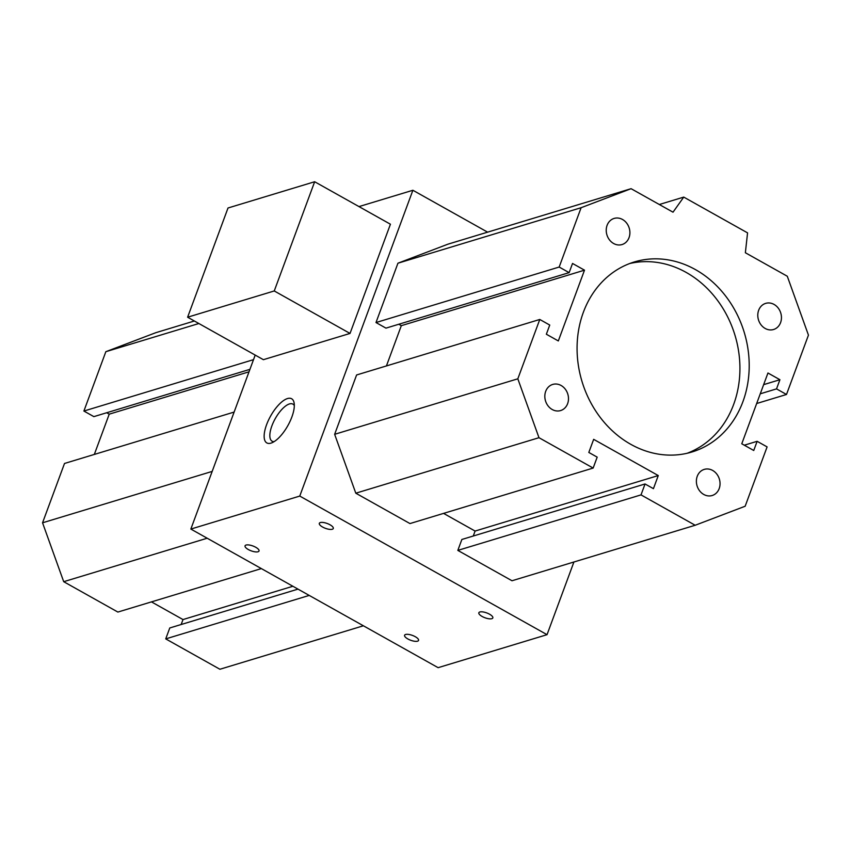 <?xml version="1.0" encoding="UTF-8"?>
<svg xmlns="http://www.w3.org/2000/svg" width="851" height="851" viewBox="0 0 851 851"><rect width="100%" height="100%" fill="white"/><g stroke="black" fill="none" stroke-linecap="round" stroke-linejoin="round"><path stroke-width="1.28" d="M246.056 545.055A7.446 2.574 20.3 0 1 254.406 546.597A7.446 2.574 20.3 0 1 259.023 550.991A7.446 2.574 20.3 0 1 251.151 550.831A7.446 2.574 20.3 0 1 245.056 545.831A7.446 2.574 20.3 0 1 246.056 545.055M479.858 611.986A7.446 2.574 20.3 0 1 488.197 613.528A7.446 2.574 20.3 0 1 492.825 617.922A7.446 2.574 20.3 0 1 484.942 617.752A7.446 2.574 20.3 0 1 478.847 612.752A7.446 2.574 20.3 0 1 479.858 611.986M320.327 522.557A7.446 2.574 20.3 0 1 328.667 524.099A7.446 2.574 20.3 0 1 333.284 528.492A7.446 2.574 20.3 0 1 325.412 528.322A7.446 2.574 20.3 0 1 319.316 523.333A7.446 2.574 20.3 0 1 320.327 522.557M405.597 634.484A7.446 2.574 20.3 0 1 413.937 636.027A7.446 2.574 20.3 0 1 418.554 640.42A7.446 2.574 20.3 0 1 410.682 640.25A7.446 2.574 20.3 0 1 404.587 635.25A7.446 2.574 20.3 0 1 405.597 634.484M291.861 417.001A25.317 9.861 119.3 0 1 271.671 442.882A25.317 9.861 119.3 0 1 270.629 416.011A25.317 9.861 119.3 0 1 294.095 402.853A25.317 9.861 119.3 0 1 291.861 417.001M294.318 405.608A21.264 8.287 -60.7 0 0 292.893 404.108A21.264 8.287 -60.7 0 0 275.267 418.607A21.264 8.287 -60.7 0 0 272.097 441.201A21.264 8.287 -60.7 0 0 274.118 441.637M629.751 263.512A99.29 84.749 -106.9 0 1 734.966 335.209A99.29 84.749 -106.9 0 1 687.236 453.243M151.467 601.88L182.997 619.56L181.167 624.517M292.882 586.265L182.997 619.56M473.262 536.024L475.092 531.056L443.562 513.387M658.27 475.56L593.668 439.339L588.818 452.445L597.189 457.147L593.147 468.061L538.981 437.701L517.823 378.812L539.779 319.465L549.746 325.061L546.353 334.23L558.32 340.943L584.499 270.171L572.532 263.459L569.138 272.639L559.171 267.044L581.116 207.708L631.091 188.688L673.013 212.186L683.747 197.102L747.561 232.876L745.37 252.747L787.292 276.245L808.45 335.134L786.494 394.481L776.527 388.886L779.92 379.716L767.953 373.004L741.774 443.775L753.741 450.487L757.135 441.307L767.102 446.903L745.157 506.239L695.182 525.258L641.016 494.888L645.047 483.974L653.43 488.665L658.27 475.56L475.092 531.056M297.978 589.126L169.774 627.964L165.732 638.888L219.909 669.258L363.388 625.783M645.047 483.974L461.87 539.47L457.827 550.395L641.016 494.888M261.353 568.596L117.874 612.06L63.708 581.69L207.176 538.226M309.211 595.423L165.732 638.888M695.182 525.258L512.004 580.754L457.827 550.395M212.176 471.411L42.55 522.801L63.708 581.69M234.121 412.075L64.506 463.465L42.55 522.801M757.135 441.307L744.306 445.201M249.013 371.813L109.226 414.16L94.323 454.434M106.694 412.746L109.226 414.16M779.92 379.716L763.655 384.641M249.928 369.345L93.865 416.628L83.898 411.044L253.513 359.654M776.527 388.886L760.262 393.811M786.494 394.481L756.677 403.512M198.868 323.518L105.843 351.697L83.898 411.044M194.379 320.997L155.818 332.688L105.843 351.697M683.747 197.102L659.323 204.506M583.371 312.264A99.29 84.749 -106.9 0 1 634.346 261.948A99.29 84.749 -106.9 0 1 744.242 332.401A99.29 84.749 -106.9 0 1 691.927 451.998A99.29 84.749 -106.9 0 1 600.955 418.341A99.29 84.749 -106.9 0 1 583.371 312.264M607.093 225.345A13.648 11.648 -106.9 0 1 614.103 218.43A13.648 11.648 -106.9 0 1 629.219 228.111A13.648 11.648 -106.9 0 1 622.028 244.556A13.648 11.648 -106.9 0 1 609.518 239.929A13.648 11.648 -106.9 0 1 607.093 225.345M545.693 391.354A13.648 11.648 -106.9 0 1 552.693 384.439A13.648 11.648 -106.9 0 1 567.808 394.119A13.648 11.648 -106.9 0 1 560.618 410.565A13.648 11.648 -106.9 0 1 548.108 405.938A13.648 11.648 -106.9 0 1 545.693 391.354M697.246 476.305A13.648 11.648 -106.9 0 1 704.256 469.39A13.648 11.648 -106.9 0 1 719.361 479.07A13.648 11.648 -106.9 0 1 712.17 495.516A13.648 11.648 -106.9 0 1 699.66 490.889A13.648 11.648 -106.9 0 1 697.246 476.305M758.656 310.296A13.648 11.648 -106.9 0 1 765.655 303.381A13.648 11.648 -106.9 0 1 780.771 313.062A13.648 11.648 -106.9 0 1 773.58 329.507A13.648 11.648 -106.9 0 1 761.071 324.88A13.648 11.648 -106.9 0 1 758.656 310.296M631.091 188.688L447.913 244.184L397.938 263.204L581.116 207.708M559.171 267.044L375.993 322.54L397.938 263.204M569.138 272.639L385.96 328.135L375.993 322.54M584.499 270.171L401.321 325.667L398.789 324.252M386.428 365.93L401.321 325.667M539.779 319.465L356.601 374.972L334.645 434.308L517.823 378.812M538.981 437.701L355.803 493.197L334.645 434.308M593.147 468.061L409.969 523.567L355.803 493.197M573.914 562L547.033 634.676L299.765 496.069L412.884 190.262L487.612 232.153M255.204 355.09L190.847 529.067L438.116 667.673L547.033 634.676M228.015 207.995L187.614 317.21L274.256 290.957L314.657 181.742L228.015 207.995M314.657 181.742L390.428 224.217L350.027 333.432L263.395 359.686L187.614 317.21M350.027 333.432L274.256 290.957M190.847 529.067L299.765 496.069M358.984 206.591L412.884 190.262"/></g></svg>
